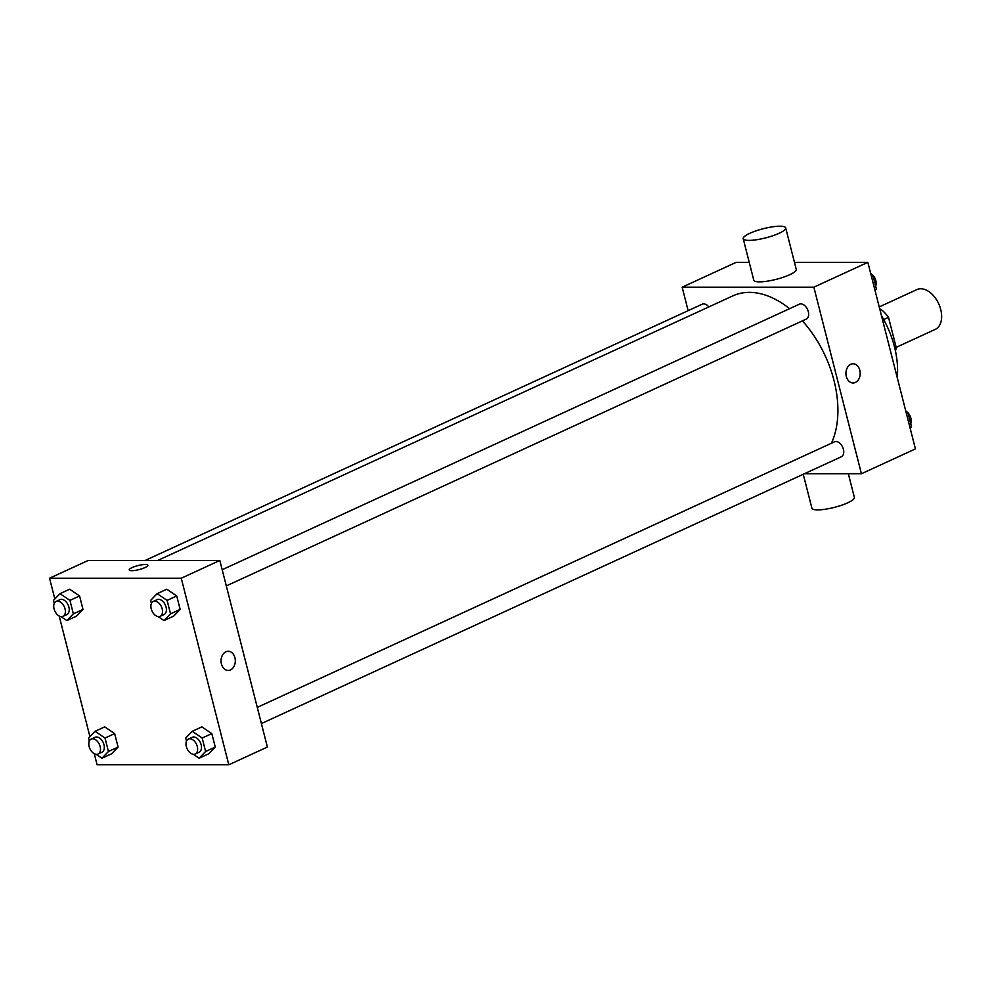 <?xml version="1.0" encoding="UTF-8"?>
<svg xmlns="http://www.w3.org/2000/svg" width="991" height="991" viewBox="0 0 991 991"><rect width="100%" height="100%" fill="white"/><g stroke="black" fill="none" stroke-linecap="round" stroke-linejoin="round"><path stroke-width="1.49" d="M896.174 347.358L935.244 329.396A21.913 13.849 -114.7 0 0 938.663 303.692A21.913 13.849 -114.7 0 0 916.923 289.583L879.228 306.925M879.81 309.229L880.726 309.229A29.433 18.594 -114.7 0 1 888.518 317.343L896.273 347.754A29.433 18.594 -114.7 0 1 895.418 350.826M894.873 348.398L896.273 347.754M883.662 319.585L888.518 317.343M879.909 309.601L880.726 309.229M881.495 315.832A73.953 46.726 65.3 0 1 894.464 346.751A73.953 46.726 65.3 0 1 897.264 377.67M688.138 310.666L682.155 287.192L736.164 262.342L749.233 262.342M794.46 262.342L867.856 262.33L915.424 448.911L861.414 473.748L804.395 473.76M682.155 287.192L813.859 287.179L867.856 262.33M813.859 287.179L861.414 473.748M853.065 363.784A9.588 7.135 -90 0 1 860.101 371.798A9.588 7.135 -90 0 1 855.369 382.439A9.588 7.135 -90 0 1 853.065 382.96A9.588 7.135 -90 0 1 845.93 373.372A9.588 7.135 -90 0 1 853.065 363.784A9.588 7.135 -90 0 1 860.101 371.798A9.588 7.135 -90 0 1 855.382 382.439A9.588 7.135 -90 0 1 853.065 382.96M831.437 443.225A93.129 58.841 -114.7 0 0 802.413 320.886M789.567 308.697A93.129 58.841 -114.7 0 0 732.869 295.863L157.705 560.472M708.825 306.925A8.213 5.19 -114.7 0 0 702.223 304.187L145.144 560.472M226.307 585.916L806.265 319.102A8.213 5.19 -114.7 0 0 807.541 309.477A8.213 5.19 -114.7 0 0 799.39 304.175L222.182 569.726M261.401 723.566L841.347 456.752A8.213 5.19 -114.7 0 0 842.623 447.114A8.213 5.19 -114.7 0 0 834.484 441.825L257.264 707.376M785.677 227.893L796.244 269.354A21.913 4.744 165.7 0 1 776.176 279.351A21.913 4.744 165.7 0 1 753.779 280.168L743.213 238.72A21.913 4.744 165.7 0 1 756.022 230.853A21.913 4.744 165.7 0 1 779.867 226.208A21.913 4.744 165.7 0 1 785.677 227.893A21.913 4.744 165.7 0 1 765.609 237.89A21.913 4.744 165.7 0 1 743.213 238.72M803.255 474.28L811.902 508.21A21.913 4.744 -14.3 0 0 817.699 509.894A21.913 4.744 -14.3 0 0 841.557 505.237A21.913 4.744 -14.3 0 0 854.366 497.383L848.346 473.748M54.839 598.973L49.55 578.224L88.125 560.485L219.829 560.472L267.384 747.041L228.81 764.792L97.106 764.792L94.269 753.68M49.55 578.224L181.254 578.224L219.829 560.472M181.254 578.224L228.81 764.792M228.165 651.273A9.588 7.135 -90 0 1 235.214 659.288A9.588 7.135 -90 0 1 230.482 669.928A9.588 7.135 -90 0 1 228.178 670.449A9.588 7.135 -90 0 1 221.043 660.861A9.588 7.135 -90 0 1 228.178 651.273A9.588 7.135 -90 0 1 235.214 659.288A9.588 7.135 -90 0 1 230.482 669.928A9.588 7.135 -90 0 1 228.165 670.449M69.618 589.224L79.565 595.95L82.996 609.415L76.48 616.154L82.996 609.415L79.565 595.95L69.618 589.224L59.98 593.659L69.927 600.385L73.359 613.85L66.843 620.589L61.008 616.637M201.867 726.861L211.814 733.6L215.258 747.065L208.742 753.792L215.258 747.065L211.814 733.6L201.867 726.861L192.229 731.296L202.176 738.035L205.608 751.5L199.092 758.226L193.257 754.275M89.921 736.623L59.187 616.03M166.785 589.211L176.732 595.95L180.164 609.415L173.648 616.142L180.164 609.415L176.732 595.95L166.785 589.211L157.148 593.659L167.095 600.385L170.526 613.85L164.011 620.577L158.164 616.625M104.712 726.874L114.659 733.6L118.09 747.065L111.574 753.804L118.09 747.065L114.659 733.6L104.712 726.874L95.062 731.308L105.009 738.035L108.44 751.5L101.924 758.239L96.09 754.287M129.251 569.949A9.588 2.069 165.7 0 1 134.863 566.505A9.588 2.069 165.7 0 1 145.293 564.474A9.588 2.069 165.7 0 1 147.832 565.204A9.588 2.069 165.7 0 1 139.062 569.59A9.588 2.069 165.7 0 1 129.251 569.936A9.588 2.069 165.7 0 1 134.863 566.505A9.588 2.069 165.7 0 1 145.293 564.474A9.588 2.069 165.7 0 1 147.832 565.204M89.326 741.107L88.546 738.035L95.062 731.308M98.072 754.015L101.924 752.231A8.213 5.19 -114.7 0 0 103.213 742.606A8.213 5.19 -114.7 0 0 95.062 737.304L91.209 739.075A8.213 5.19 -114.7 0 0 89.487 747.648A8.213 5.19 -114.7 0 0 96.623 754.324A8.213 5.19 -114.7 0 0 98.072 754.015A8.213 5.19 -114.7 0 0 99.36 744.377A8.213 5.19 -114.7 0 0 91.209 739.075M105.009 738.035L114.659 733.6M108.44 751.5L118.09 747.065M101.924 758.239L111.574 753.804M54.245 603.457L53.464 600.397L59.98 593.659M62.99 616.365L66.843 614.593A8.213 5.19 -114.7 0 0 68.131 604.956A8.213 5.19 -114.7 0 0 59.98 599.654L56.115 601.438A8.213 5.19 -114.7 0 0 54.394 609.998A8.213 5.19 -114.7 0 0 61.529 616.675A8.213 5.19 -114.7 0 0 62.99 616.365A8.213 5.19 -114.7 0 0 64.266 606.727A8.213 5.19 -114.7 0 0 56.115 601.438M69.927 600.385L79.565 595.95M73.359 613.85L82.996 609.415M66.843 620.589L76.48 616.154M186.494 741.107L185.713 738.035L192.229 731.296M195.239 754.002L199.092 752.231A8.213 5.19 -114.7 0 0 200.38 742.593A8.213 5.19 -114.7 0 0 192.229 737.304L188.364 739.075A8.213 5.19 -114.7 0 0 186.655 747.635A8.213 5.19 -114.7 0 0 193.79 754.312A8.213 5.19 -114.7 0 0 195.239 754.002A8.213 5.19 -114.7 0 0 196.515 744.365A8.213 5.19 -114.7 0 0 188.364 739.075M202.176 738.035L211.814 733.6M205.608 751.5L215.258 747.065M199.092 758.226L208.742 753.792M151.412 603.457L150.632 600.385L157.148 593.659M160.146 616.352L164.011 614.581A8.213 5.19 -114.7 0 0 165.286 604.944A8.213 5.19 -114.7 0 0 157.135 599.654L153.283 601.426A8.213 5.19 -114.7 0 0 151.561 609.985A8.213 5.19 -114.7 0 0 158.696 616.662A8.213 5.19 -114.7 0 0 160.146 616.352A8.213 5.19 -114.7 0 0 161.434 606.727A8.213 5.19 -114.7 0 0 153.283 601.426M167.095 600.385L176.732 595.95M170.526 613.85L180.164 609.415M164.011 620.577L173.648 616.142M905.972 411.86L908.078 413.272L911.509 426.737L910.134 428.162M906.517 413.99L908.078 413.272M909.949 427.455L911.509 426.737M910.729 423.677A8.213 5.19 -114.7 0 0 905.786 411.104M870.891 274.21L872.984 275.634L876.416 289.087L875.041 290.512M871.436 276.34L872.984 275.634M874.867 289.806L876.416 289.087M875.635 286.027A8.213 5.19 -114.7 0 0 870.693 273.454"/></g></svg>
